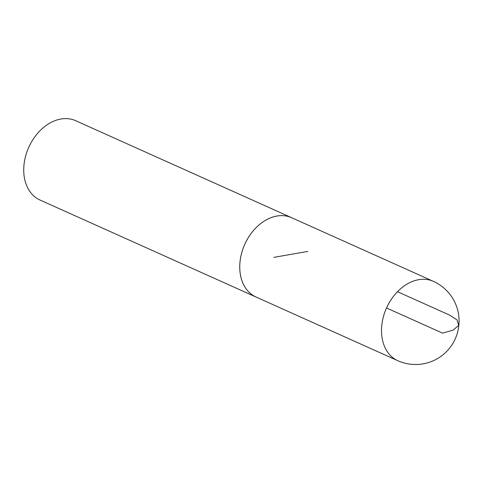 <?xml version="1.0" encoding="UTF-8"?>
<svg xmlns="http://www.w3.org/2000/svg" width="483" height="483" viewBox="0 0 483 483"><rect width="100%" height="100%" fill="white"/><g stroke="black" fill="none" stroke-linecap="round" stroke-linejoin="round"><path stroke-width="0.72" d="M292.511 218.111A43.482 31.854 114.2 0 0 291.641 217.694L75.626 120.69A43.482 31.854 114.2 0 0 28.757 147.309A43.482 31.854 114.2 0 0 39.998 200.022L256.014 297.033A43.482 31.854 114.2 0 0 256.902 297.407M291.641 217.694A43.482 31.854 114.2 0 0 244.772 244.313A43.482 31.854 114.2 0 0 256.014 297.033M397.775 360.686L256.02 297.009A43.464 31.836 -65.8 0 1 244.784 244.32A43.464 31.836 -65.8 0 1 291.629 217.712L433.402 281.354A43.482 31.854 114.2 0 0 381.642 326.973A43.482 31.854 114.2 0 0 397.775 360.686A43.482 43.482 0 0 0 455.258 338.837A43.482 43.482 0 0 0 433.402 281.354M386.533 307.973L442.591 333.149L453.193 330.106L458.687 325.391L457.093 319.957L449.534 315.073L397.479 291.702M307.762 251.42L273.831 257.367"/></g></svg>

